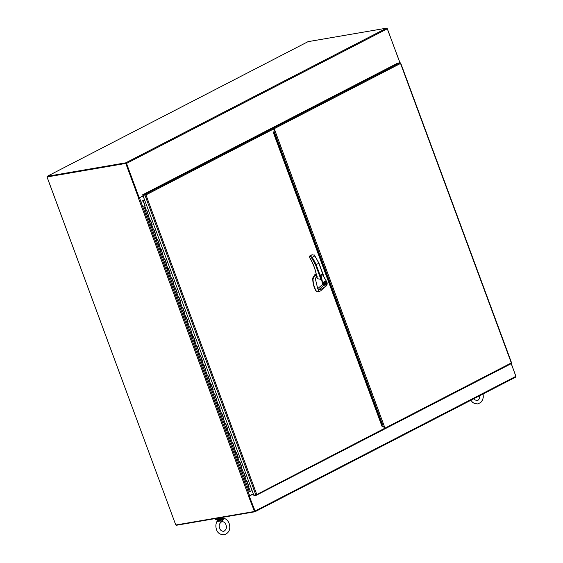 <?xml version="1.0" encoding="UTF-8"?>
<svg xmlns="http://www.w3.org/2000/svg" width="563" height="563" viewBox="0 0 563 563"><rect width="100%" height="100%" fill="white"/><g stroke="black" fill="none" stroke-linecap="round" stroke-linejoin="round"><path stroke-width="0.84" d="M308.031 41.662L386.605 28.15L125.788 162.813L47.215 176.325L308.031 41.662M125.788 162.813A0.746 0.464 62.7 0 1 126.52 163.425L139.251 197.845L143.079 195.861M125.957 163.277L47.391 176.782L47.215 176.325M143.136 196.008L138.385 198.267L138.934 197.894L126.203 163.481M399.913 62.767L387.337 28.762A0.746 0.464 -117.3 0 0 386.605 28.15M400.483 63.042L400.455 62.965A0.746 0.464 -117.3 0 0 399.983 62.76L387.147 28.424M515.954 376.485L511.281 363.621A0.746 0.464 -117.3 0 0 511.542 363.276L511.507 362.966M138.589 198.07L125.774 163.425L47.046 176.965L175.79 525.005L254.518 511.471L248.529 496.172L253.301 493.835M139.251 197.838L138.906 198.021L139.251 197.838L126.119 163.249L47.046 176.965M176.177 524.941L176.303 525.286L254.877 511.781A0.746 0.464 -117.3 0 0 255.088 511.007L249.212 496.01L254.863 511.288L254.518 511.471M143.101 195.917L138.674 198.056M253.322 493.892L249.212 496.01L254.736 511.31M255.032 511.697L515.694 377.111A0.746 0.464 -117.3 0 0 515.905 376.337L255.088 511.007M511.218 363.656L515.905 376.337M253.357 493.983L249.522 495.961M175.747 524.892L46.975 176.852L47.341 176.662M46.975 176.852L47.391 176.782M215.706 518.516L215.749 518.629A3.92 0.591 -20.3 0 0 216.699 518.671A3.92 0.591 -20.3 0 0 219.549 517.854M215.256 518.593A4.567 0.69 -20.3 0 0 215.136 518.854A4.567 0.69 -20.3 0 0 216.248 518.91A4.567 0.69 -20.3 0 0 220.07 517.763M215.136 518.854L215.326 519.382A4.567 0.69 -20.3 0 0 216.438 519.438A4.567 0.69 -20.3 0 0 222.371 517.369M273.907 128.73L274.892 130.489L274.216 128.681L400.532 63.457L511.31 362.924L384.993 428.147L384.015 426.388L384.684 428.197M273.491 128.068L271.07 128.484L397.562 63.176L399.983 62.76L273.491 128.068A0.746 0.464 62.7 0 1 274.216 128.681M383.129 426.128L384.325 426.332L274.892 130.489L274.104 131.397M384.452 428.978L384.782 428.922A0.746 0.464 -117.3 0 0 384.993 428.147M402.137 66.997L509.663 357.575M256.503 495.151L384.198 429.217A0.746 0.464 -117.3 0 0 384.409 428.45L383.734 426.606L383.051 426.233L382.143 426.705L381.988 425.959M382.143 426.705L273.182 132.129L273.435 132.495L273.182 132.129L274.09 131.658L274.315 130.82L273.632 128.976A0.746 0.464 -117.3 0 0 272.907 128.371L145.057 194.376A0.746 0.464 62.7 0 1 145.528 194.587L145.958 194.904L142.896 195.361L253.843 495.292L256.735 494.37L256.622 494.898A0.746 0.464 62.7 0 1 256.348 495.229L253.927 495.644L253.8 495.18M256.383 494.736L384.409 428.45M145.528 194.587L145.958 194.904L142.812 195.255L142.636 194.798L145.057 194.376M142.636 194.798L270.486 128.786L272.907 128.371M383.051 426.233L382.228 426.557M142.896 195.361L145.648 194.953M145.226 194.84L145.958 194.897L145.437 194.805L145.958 194.904L256.735 494.37M144.48 199.647L141.897 201.23L143.044 200.808L145.071 205.579L143.692 206.072L144.726 205.636M143.692 206.058L145.592 210.815M146.626 210.492L145.486 210.921L147.274 215.763L148.308 215.326M151.996 225.003L151.004 225.453L151.89 225.01M150.215 220.182L149.174 220.499M153.798 229.866L152.65 230.288L149.075 220.612M155.578 234.687L154.586 235.137L155.472 234.694M157.38 239.549L156.232 239.972L152.65 230.274M157.394 239.592L159.406 244.321L158.02 244.814L159.055 244.377M160.962 249.233L159.815 249.662L156.232 239.958M162.742 254.061L161.194 249.163L159.815 249.662L161.602 254.504L162.637 254.068M166.331 263.744L165.339 264.195L166.219 263.751M164.544 258.924L163.502 259.24M168.126 268.607L166.979 269.03L163.411 259.353M168.14 268.65L170.153 273.379L168.773 273.871L169.801 273.435M170.153 273.379L168.365 268.537L166.979 269.015M171.708 278.291L170.561 278.713L166.993 269.044M170.575 278.727L172.355 283.562L173.383 283.119M171.722 278.333L173.735 283.062L171.947 278.221L170.561 278.699M175.29 287.974L174.143 288.404L175.938 293.246L176.965 292.809M177.078 292.802L175.529 287.904L174.256 288.298M180.66 302.486L179.667 302.936L180.547 302.493M178.872 297.665L177.838 297.982M182.454 307.349L181.307 307.771L177.739 298.094M182.475 307.391L184.481 312.12L183.102 312.613L184.136 312.176M186.036 317.032L184.896 317.455L181.314 307.757M186.057 317.075L188.07 321.804L186.276 316.962L184.896 317.455L186.684 322.303L187.718 321.867M188.07 321.804L186.684 322.303L184.896 317.441M188.485 327.152L190.266 331.987L191.3 331.551M189.625 326.716L188.584 327.04M194.988 341.227L193.996 341.678L194.882 341.234M193.208 336.407L192.166 336.723M196.79 346.09L195.642 346.512L192.067 336.836M196.804 346.132L198.816 350.862L197.43 351.354L198.465 350.918M200.372 355.774L199.225 356.196L195.642 346.498M200.386 355.816L202.399 360.545L200.604 355.703L199.225 356.196L201.012 361.045L202.047 360.609M202.399 360.545L201.012 361.045L199.225 356.182M203.954 365.457L202.807 365.887L204.601 370.728L205.629 370.292M205.741 370.285L204.186 365.387L202.912 365.781M209.323 379.969L208.331 380.419L209.211 379.976M207.536 375.148L206.494 375.465M211.118 384.832L209.971 385.254L206.403 375.577M211.132 384.874L213.145 389.603L211.765 390.096L212.793 389.659M213.145 389.603L211.357 384.761L209.971 385.24M214.7 394.515L213.553 394.937L209.985 385.268M216.488 399.343L214.939 394.445L213.553 394.937L215.347 399.786L216.375 399.35M216.727 399.287L215.347 399.786L213.56 394.923M218.282 404.199L217.135 404.628L218.93 409.47L219.957 409.034M220.07 409.027L218.521 404.128L217.248 404.523M223.652 418.71L222.659 419.161L223.546 418.717M221.864 413.889L220.83 414.206M225.446 423.573L224.306 423.995L220.731 414.319M225.467 423.615L227.48 428.344L226.094 428.837L227.128 428.401M229.035 433.257L227.888 433.679L224.306 423.981M227.895 433.693L229.676 438.528L230.71 438.091M229.05 433.299L231.062 438.028L229.268 433.186L227.888 433.665M232.618 442.94L231.47 443.37L233.258 448.211L234.292 447.775M234.398 447.768L232.85 442.87L231.576 443.264M237.98 457.452L236.995 457.902L237.875 457.459M236.2 452.631L235.158 452.948M239.782 462.314L238.635 462.737L235.06 453.06M239.796 462.357L241.809 467.086L240.429 467.579L241.457 467.142M243.364 471.998L242.217 472.42L238.635 462.723M243.378 472.04L245.391 476.77L243.596 471.928L242.217 472.42L244.011 477.269L245.039 476.833M245.391 476.77L244.011 477.269L242.217 472.406M245.813 482.118L247.593 486.953L248.621 486.516M246.946 481.682L245.911 482.005M142.172 201.054L142.742 200.921L142.221 201.097M142.333 200.822L144.501 199.703M142.742 200.731L142.129 201.097M249.493 491.689L252.111 490.605M248.733 486.509L247.593 486.953L244.011 477.269M148.414 215.319L146.866 210.421L145.486 210.921L147.274 215.763L148.231 215.481L150.025 220.323L149.068 220.605L147.274 215.763M155.824 234.637L154.03 229.795L152.756 230.19M159.406 244.321L157.612 239.479L156.338 239.873M162.988 254.004L161.602 254.504L159.92 249.557M166.571 263.688L164.776 258.846L163.397 259.346L161.602 254.504M168.773 273.871L167.084 268.931M173.735 283.062L172.355 283.562L170.673 278.615M180.899 302.43L179.111 297.588L177.725 298.087L172.355 283.562M177.317 292.746L175.938 293.246M184.481 312.12L182.694 307.278L181.42 307.672M191.406 331.544L189.858 326.646L188.478 327.145L186.684 322.303M195.234 341.171L193.44 336.329L192.06 336.829L188.478 327.145M191.652 331.487L190.266 331.987M198.816 350.862L197.022 346.02L195.748 346.414M209.563 379.912L207.775 375.071L206.389 375.57L201.012 361.045M205.981 370.229L204.601 370.728M211.765 390.096L210.083 385.155M223.891 418.654L222.104 413.812L220.717 414.312L215.347 399.786M220.309 408.97L218.93 409.47M227.48 428.344L225.686 423.503L224.412 423.897M231.062 438.028L229.676 438.528L227.994 433.58M238.226 457.395L236.432 452.553L235.053 453.053L229.676 438.528M234.644 447.712L233.258 448.211M241.809 467.086L240.014 462.244L238.74 462.638M248.973 486.453L247.185 481.611L245.799 482.111M248.769 486.488L247.002 481.71M245.186 476.805L243.42 472.019M241.604 467.121L239.831 462.336M238.022 457.43L236.249 452.652M234.44 447.747L232.667 442.968M230.858 438.063L229.085 433.278M227.269 428.38L225.503 423.594M223.687 418.689L221.921 413.911M220.105 409.005L218.338 404.22M216.523 399.322L214.756 394.536M212.941 389.638L211.174 384.853M209.359 379.948L207.592 375.169M205.776 370.264L204.003 365.478M202.194 360.58L200.421 355.795M198.612 350.897L196.839 346.111M195.03 341.206L193.257 336.428M191.448 331.523L189.675 326.737M187.859 321.839L186.093 317.053M184.277 312.155L182.511 307.37M180.695 302.465L178.928 297.686M177.113 292.781L175.346 287.996M173.531 283.098L171.764 278.312M169.949 273.414L168.182 268.628M166.367 263.723L164.593 258.945M162.784 254.04L161.011 249.254M159.202 244.356L157.429 239.571M155.62 234.672L153.847 229.887M152.038 224.982L150.265 220.203M148.449 215.298L146.683 210.513M144.867 205.615L143.079 200.773L144.607 199.985M143.079 200.773L144.628 200.041M145.071 205.579L143.284 200.738M148.66 215.263L148.231 215.481M152.242 224.947L150.448 220.105L150.025 220.323M316.117 274.8A1.056 0.662 -117.3 0 0 316.132 275.645A1.056 0.662 -117.3 0 0 316.582 276.306M316.251 274.772A0.978 0.612 -117.3 0 0 316.23 275.61A0.978 0.612 -117.3 0 0 316.554 276.123M315.843 275.244L314.71 275.701A3.92 3.005 80.2 0 0 314.527 275.8L313.014 279.065C313.127 283.632 314.323 287.806 316.61 291.571L317.814 291.789L320.6 290.937L323.704 287.911A19.438 14.912 80.2 0 0 323.669 287.707M324.274 281.549A1.83 1.4 -99.8 0 1 324.591 281.444A1.83 1.4 -99.8 0 1 326.237 282.795A1.83 1.4 -99.8 0 1 325.527 284.941A1.83 1.4 -99.8 0 1 325.21 285.047A1.83 1.4 -99.8 0 1 323.57 283.696A1.83 1.4 -99.8 0 1 324.274 281.549M325.006 285.061A1.83 1.4 80.2 0 0 325.118 285.012A1.83 1.4 80.2 0 0 325.562 284.625M325.062 281.725A1.83 1.4 80.2 0 0 324.394 281.5M324.436 281.76A1.569 1.203 80.2 0 0 324.225 281.774A1.569 1.203 80.2 0 0 323.95 281.866A1.569 1.203 80.2 0 0 323.831 281.936M324.33 284.836A1.569 1.203 80.2 0 0 324.752 284.864A1.569 1.203 80.2 0 0 324.957 284.801M325.442 284.695A1.569 1.203 -99.8 0 1 325.168 284.787A1.569 1.203 -99.8 0 1 323.76 283.632A1.569 1.203 -99.8 0 1 324.365 281.796A1.569 1.203 -99.8 0 1 324.64 281.704A1.569 1.203 -99.8 0 1 326.047 282.858A1.569 1.203 -99.8 0 1 325.442 284.695M316.849 276.729L315.54 278.052L315.4 278.966L317.708 288.65L322.557 284.512L320.755 275.159L321.184 274.075L322.317 274.343L326.955 282.218L327.209 284.118L326.054 286.117L323.289 285.652L322.564 284.505L322.965 284.378L321.36 276.679C320.319 272.9 323.444 274.99 323.584 276.243L326.955 282.218M316.42 276.947L315.737 274.864M317.708 288.65L318.468 290.065L322.015 288.819L326.054 286.117L327.23 284.097L327.012 282.232L322.416 274.364L321.17 274.09L320.896 279.354L317.469 278.713L316.716 276.524L317.321 278.516M317.173 276.51L316.512 276.89M314.71 275.701L314.443 275.743A3.92 3.005 80.2 0 0 312.754 279.107A19.438 14.912 80.2 0 0 316.35 291.613A0.654 0.5 80.2 0 0 316.786 291.887A13.498 10.359 80.2 0 0 317.996 291.775L318.468 290.065L323.584 285.413C325.266 286.637 326.449 286.173 327.117 284.019L326.92 282.316M318.869 263.231L315.569 264.934L310.769 256.446L309.488 256.095L309.854 257.861C313.457 263.927 315.744 270.205 316.716 276.693M322.965 284.378L323.584 285.413M314.443 275.743L315.139 275.476M315.688 275.272A3.92 3.005 80.2 0 0 315.554 275.293A3.92 3.005 80.2 0 0 314.872 275.525M312.725 254.976L314.443 255.109L318.975 263.217L323.866 276.426M314.07 254.736L314.794 255.975A38.65 24.096 62.7 0 1 318.827 263.322L323.444 275.793M310.002 256.003L312.219 254.694L309.383 256.186M316.293 274.645L314.858 274.892L316.315 274.758M316.23 274.322L314.872 274.554A0.654 0.408 62.7 0 0 314.858 274.892L315.006 274.983M320.966 277.622L316.181 264.687A38.65 24.096 -117.3 0 0 312.148 257.34L310.769 256.439L309.397 256.418M324.584 282.893L324.9 282.732A0.521 0.401 -99.8 0 1 325.224 283.597L325.463 284.252L324.907 283.766A0.521 0.401 -99.8 0 1 324.584 282.893M325.111 284.315L325.463 284.252M324.837 283.752L325.224 283.597M324.548 282.788L324.9 282.732M324.809 283.668A0.521 0.401 80.2 0 0 324.555 282.816M383.248 424.889L383.706 424.657M383.762 426.275L384.452 428.591L385.036 428.288M274.99 132.221L275.441 131.988M274.054 128.378L273.428 128.624M144.557 194.953L145.388 194.812M274.519 130.947L273.646 128.589M380.187 420.617L381.658 422.208L382.749 425.149M382.763 425.142L274.505 132.474L275.61 135.521L275.42 137.4M381.658 422.208L380.919 422.588M275.61 135.521L274.871 135.901M223.398 519.234L221.723 521.148L223.061 518.516L223.398 519.234L223.617 518.241M216.72 519.382L217.311 520.881L216.896 521.57C215.671 524.062 215.545 526.708 216.516 529.509C217.409 532.901 219.992 534.681 224.271 534.85C229.183 532.858 230.809 529.065 229.148 523.463C228.092 520.733 226.319 518.987 223.842 518.234L223.089 518.136M219.887 520.486L220.154 520.022L221.723 521.148L219.844 521.071L219.887 520.486L217.719 520.662L217.17 521.57L219.844 521.071M223.068 517.728L223.061 518.516A3.005 0.457 159.7 0 1 220.154 520.022L219.908 519.424L216.945 519.994M222.906 517.277L223.103 518.826M217.705 521.437L217.17 521.57M219.999 519.769L217.719 520.662L217.74 520.029M217.135 520.261L217.719 520.662M126.52 163.425L387.337 28.762M248.656 496.073L138.484 198.246M249.648 495.721L139.476 197.894M384.937 428.837L511.267 363.614M273.632 128.976L145.958 194.904M144.881 195.016L255.827 494.947M248.55 486.671L250.345 491.513M144.649 205.798L146.443 210.639M151.82 225.165L153.608 230.014M155.402 234.855L157.19 239.697M158.984 244.539L160.772 249.381M162.566 254.223L164.354 259.064M166.148 263.906L167.936 268.755M169.73 273.597L171.525 278.439M173.313 283.28L175.107 288.122M176.895 292.964L178.689 297.806M180.477 302.648L182.271 307.497M184.059 312.338L185.853 317.18M187.641 322.022L189.435 326.864M191.23 331.706L193.018 336.547M194.812 341.389L196.6 346.238M198.394 351.08L200.182 355.922M201.976 360.763L203.764 365.605M205.558 370.447L207.346 375.289M209.14 380.131L210.935 384.979M212.723 389.821L214.517 394.663M216.305 399.505L218.099 404.347M219.887 409.188L221.681 414.03M223.469 418.872L225.263 423.721M227.051 428.563L228.845 433.404M230.64 438.246L232.428 443.088M234.222 447.93L236.01 452.772M237.804 457.62L239.592 462.462M241.386 467.304L243.174 472.146M244.968 476.988L246.756 481.829M320.896 279.354L315.569 264.934M316.195 274.139L315.076 274.357M314.794 255.975L312.148 257.34M312.071 254.757L309.453 256.102L309.805 257.91C313.387 263.941 315.66 270.177 316.624 276.623L316.645 276.686M222.125 517.488A3.265 0.493 159.7 0 1 217.508 519.199M219.908 519.424A3.265 0.493 -20.3 0 0 223.068 517.791M515.778 377.083L254.962 511.753M511.352 363.578L384.867 428.886M400.68 63.049L511.626 362.98M384.283 429.189L256.432 495.201M382.256 426.212L273.527 132.263M150.856 225.446L149.068 220.605M154.438 235.13L152.65 230.288M158.02 244.814L156.232 239.972M165.191 264.188L163.397 259.346M179.52 302.929L177.725 298.087M183.102 312.613L181.307 307.771M193.848 341.671L192.06 336.829M197.43 351.354L195.642 346.512M208.183 380.412L206.389 375.57M222.512 419.154L220.717 414.312M226.094 428.837L224.306 423.995M236.84 457.895L235.053 453.053M240.429 467.579L238.635 462.737M148.421 215.333L146.647 210.534M152.003 225.024L150.23 220.217M155.585 234.708L153.812 229.908M162.749 254.075L160.976 249.275M166.331 263.766L164.558 258.959M177.085 292.823L175.304 288.017M180.667 302.507L178.886 297.7M191.413 331.565L189.64 326.758M194.995 341.248L193.222 336.449M205.741 370.306L203.968 365.5M209.33 379.99L207.55 375.19M216.495 399.357L214.714 394.557M220.077 409.048L218.296 404.241M223.659 418.731L221.885 413.932M234.405 447.789L232.632 442.982M237.987 457.473L236.214 452.673M248.74 486.531L246.96 481.724M249.381 491.795L247.593 486.953M324.752 284.864L325.168 284.787M315.702 274.871L316.462 276.926M316.315 274.765L314.977 274.99M324.225 281.774L324.64 281.704M219.76 528.312C218.493 525.687 219.232 523.428 221.977 521.535C224.278 521.908 225.58 522.95 225.897 524.667C227.016 527.545 226.277 529.804 223.68 531.437C221.386 531.071 220.077 530.022 219.76 528.312M473.962 398.674L475.228 400.004L477.241 400.525L478.247 400.089L479.345 398.724L479.873 395.627M470.879 400.272L472.498 402.242L474.496 403.53L477.825 403.931L480.83 402.439L482.653 399.793L483.307 397.154L483.117 393.952"/></g></svg>
